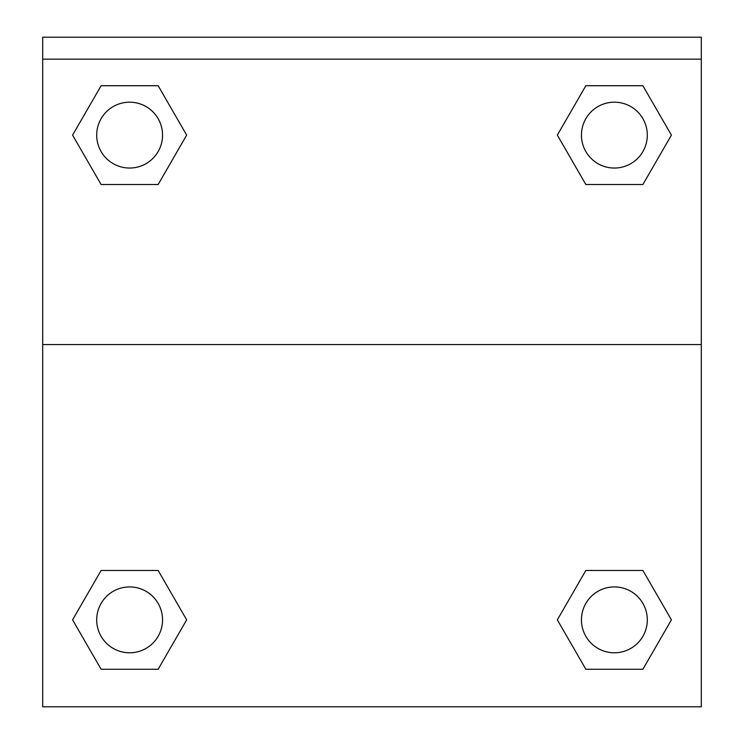 <?xml version="1.0" encoding="UTF-8"?>
<svg xmlns="http://www.w3.org/2000/svg" width="744" height="744" viewBox="0 0 744 744"><rect width="100%" height="100%" fill="white"/><g stroke="black" fill="none" stroke-linecap="round" stroke-linejoin="round"><path stroke-width="1.12" d="M642.89 669.256L585.854 669.256L642.89 669.256L585.854 669.256L557.33 619.864L585.854 570.462L611.224 570.462L585.854 570.462L557.33 619.864L585.854 570.462L642.89 570.462L585.854 570.462L642.89 570.462L671.414 619.864L642.89 669.256L671.414 619.864M101.11 570.462L72.587 619.864L101.11 570.462L158.147 570.462L101.11 570.462L158.147 570.462L132.776 570.462L158.147 570.462L186.67 619.864L185.535 621.826M101.11 85.718L158.147 85.718L101.11 85.718L158.147 85.718L186.67 135.12L158.147 184.512L132.776 184.512L158.147 184.512L186.67 135.12L158.147 184.512L101.11 184.512L158.147 184.512L101.11 184.512L72.587 135.12L101.11 85.718L72.587 135.12M642.89 184.512L585.854 184.512L642.89 184.512L671.414 135.12L642.89 184.512L585.854 184.512L557.33 135.12L558.465 133.157M701.313 59.157L701.313 37.2L42.687 37.2L42.687 59.157L701.313 59.157L701.313 706.8L42.687 706.8L42.687 59.157M186.67 619.864L158.147 669.256L101.11 669.256L158.147 669.256L101.11 669.256L72.587 619.864M42.687 344.556L701.313 344.556M585.854 85.718L642.89 85.718L585.854 85.718L557.33 135.12L585.854 85.718L642.89 85.718L671.414 135.12M647.308 619.864A32.931 32.931 0 0 0 597.906 591.341A32.931 32.931 0 0 0 597.906 648.377A32.931 32.931 0 0 0 647.308 619.864M162.555 619.864A32.931 32.931 0 0 0 113.162 591.341A32.931 32.931 0 0 0 113.162 648.377A32.931 32.931 0 0 0 162.555 619.864M647.308 135.12A32.931 32.931 0 0 0 597.906 106.597A32.931 32.931 0 0 0 597.906 163.633A32.931 32.931 0 0 0 647.308 135.12M162.555 135.12A32.931 32.931 0 0 0 113.162 106.597A32.931 32.931 0 0 0 113.162 163.633A32.931 32.931 0 0 0 162.555 135.12M585.854 570.462L611.224 570.462M132.776 570.462L158.147 570.462M611.224 184.512L585.854 184.512M158.147 184.512L132.776 184.512"/></g></svg>
